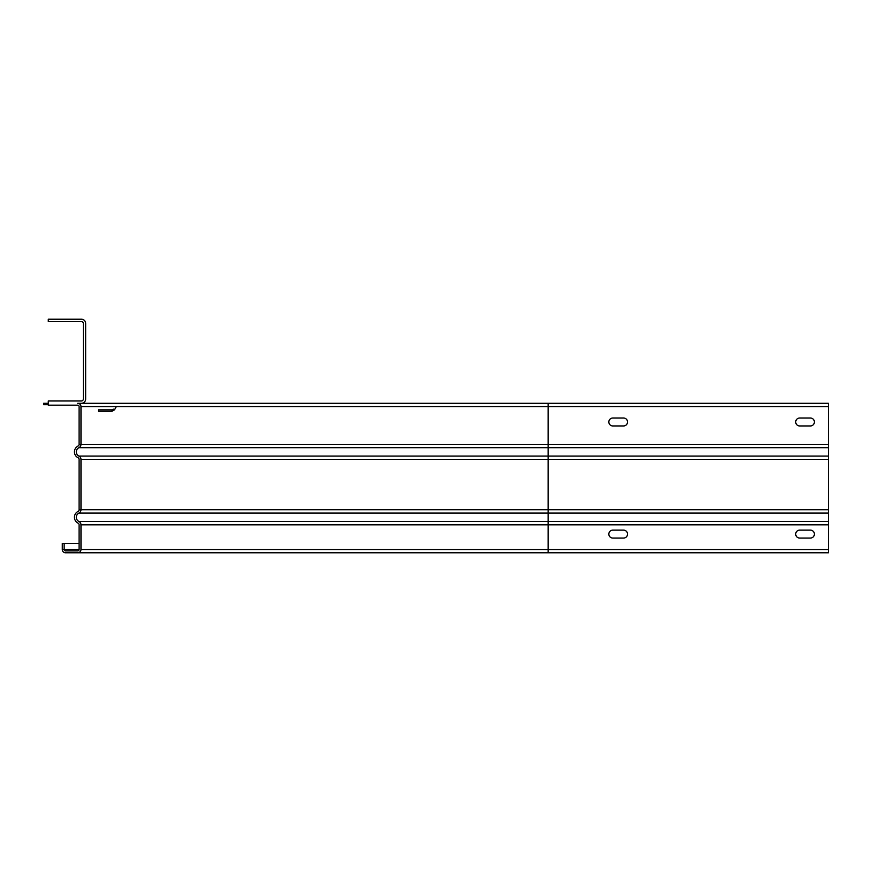 <?xml version="1.0" encoding="UTF-8"?>
<svg xmlns="http://www.w3.org/2000/svg" width="872" height="872" viewBox="0 0 872 872"><rect width="100%" height="100%" fill="white"/><g stroke="black" fill="none" stroke-linecap="round" stroke-linejoin="round"><path stroke-width="1.31" d="M115.965 407.268L114.483 409.84L113.262 409.142L112.052 409.84L112.052 411.246L98.449 411.246L98.449 409.84L112.052 409.84M114.483 409.84L112.052 411.246M48.276 404.706L43.6 404.706L43.6 403.3L48.276 403.3L48.276 400.967L81.434 400.967A1.864 1.864 0 0 0 83.309 399.093L83.309 323.414A1.864 1.864 0 0 0 81.434 321.55L48.276 321.55L48.276 319.217L81.434 319.217A4.207 4.207 0 0 1 85.641 323.414L85.641 399.093A4.207 4.207 0 0 1 81.434 403.3L77.706 403.3A3.27 3.27 0 0 1 80.976 406.57L80.976 444.349A3.739 3.739 0 0 1 78.894 447.696A4.676 4.676 0 0 0 78.894 456.067A3.739 3.739 0 0 1 80.976 459.413L80.976 509.749A3.739 3.739 0 0 1 78.894 513.096A4.676 4.676 0 0 0 78.894 521.467A3.739 3.739 0 0 1 80.976 524.813L80.976 549.513A3.27 3.27 0 0 1 77.706 552.783L65.553 552.783A3.27 3.27 0 0 1 62.283 549.513L62.283 543.441L62.283 549.513L64.157 549.513A1.406 1.406 0 0 0 65.553 550.919L77.706 550.919A1.406 1.406 0 0 0 79.101 549.513L79.101 524.813A1.864 1.864 0 0 0 78.066 523.145A1.864 1.864 0 0 1 79.101 524.813A1.864 1.864 0 0 0 78.066 523.145A6.54 6.54 0 0 1 78.066 511.428L78.066 511.428A1.864 1.864 0 0 0 79.101 509.749A1.864 1.864 0 0 1 78.066 511.428A1.864 1.864 0 0 0 79.101 509.749L79.101 459.413A1.864 1.864 0 0 0 78.066 457.746A1.864 1.864 0 0 1 79.101 459.413A1.864 1.864 0 0 0 78.066 457.746A6.54 6.54 0 0 1 78.066 446.028A1.864 1.864 0 0 0 79.101 444.349A1.864 1.864 0 0 1 78.066 446.028L78.066 446.028A1.864 1.864 0 0 0 79.101 444.349L79.101 406.57A1.406 1.406 0 0 0 77.706 405.164A1.406 1.406 0 0 1 79.101 406.57A1.406 1.406 0 0 0 77.706 405.164L48.276 405.164L48.276 403.3M623.556 418.015A3.968 3.968 0 0 1 627.524 421.983A3.968 3.968 0 0 1 623.556 425.961A3.968 3.968 0 0 0 627.524 421.983A3.968 3.968 0 0 0 623.556 418.015L612.809 418.015A3.968 3.968 0 0 0 608.841 421.983A3.968 3.968 0 0 0 612.809 425.961A3.968 3.968 0 0 1 608.841 421.983A3.968 3.968 0 0 1 612.809 418.015M810.415 418.015A3.968 3.968 0 0 1 814.383 421.983A3.968 3.968 0 0 1 810.415 425.961A3.968 3.968 0 0 0 814.383 421.983A3.968 3.968 0 0 0 810.415 418.015L799.668 418.015A3.968 3.968 0 0 0 795.7 421.983A3.968 3.968 0 0 0 799.668 425.961A3.968 3.968 0 0 1 795.7 421.983A3.968 3.968 0 0 1 799.668 418.015M623.556 530.132A3.968 3.968 0 0 1 627.524 534.1A3.968 3.968 0 0 1 623.556 538.068A3.968 3.968 0 0 0 627.524 534.1A3.968 3.968 0 0 0 623.556 530.132L612.809 530.132A3.968 3.968 0 0 0 608.841 534.1A3.968 3.968 0 0 1 612.809 530.132M612.809 538.068A3.968 3.968 0 0 1 608.841 534.1A3.968 3.968 0 0 0 612.809 538.068L623.556 538.068M810.415 530.132A3.968 3.968 0 0 1 814.383 534.1A3.968 3.968 0 0 1 810.415 538.068A3.968 3.968 0 0 0 814.383 534.1A3.968 3.968 0 0 0 810.415 530.132L799.668 530.132A3.968 3.968 0 0 0 795.7 534.1A3.968 3.968 0 0 1 799.668 530.132M799.668 538.068A3.968 3.968 0 0 1 795.7 534.1A3.968 3.968 0 0 0 799.668 538.068L810.415 538.068M77.706 552.783L828.4 552.783L828.4 403.3L81.434 403.3M612.809 425.961L623.556 425.961M799.668 425.961L810.415 425.961M62.283 543.441L64.157 543.441L64.157 549.513L79.101 549.513M79.101 543.441L64.157 543.441M828.4 459.413L548.117 459.413L548.117 509.749L79.101 509.749M828.4 406.57L548.117 406.57L548.117 444.349L79.101 444.349M78.894 513.096L548.117 513.096L548.117 552.783M78.894 521.467L828.4 521.467M828.4 513.096L548.117 513.096L548.117 509.749L828.4 509.749M78.894 447.696L548.117 447.696L548.117 444.349L828.4 444.349M548.117 403.3L548.117 406.57L80.976 406.57M80.976 549.513L828.4 549.513M828.4 524.813L80.976 524.813M828.4 456.067L548.117 456.067L548.117 459.413L80.976 459.413M78.894 456.067L548.117 456.067L548.117 447.696L828.4 447.696"/></g></svg>
